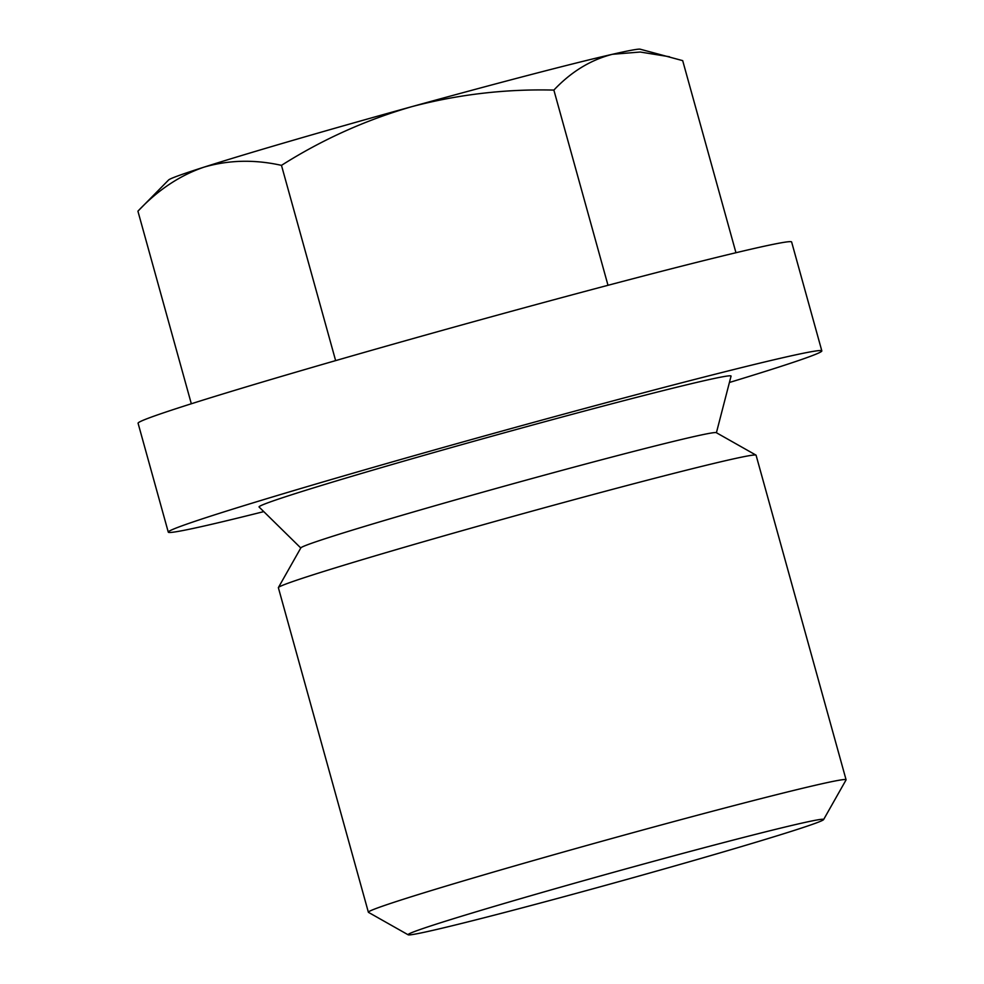 <?xml version="1.0" encoding="UTF-8"?>
<svg xmlns="http://www.w3.org/2000/svg" width="984" height="984" viewBox="0 0 984 984"><rect width="100%" height="100%" fill="white"/><g stroke="black" fill="none" stroke-linecap="round" stroke-linejoin="round"><path stroke-width="1.48" d="M608.001 285.298L553.869 90.085C505.653 88.88 458.31 94.403 411.829 106.653C365.544 120.048 322.1 139.617 281.473 165.361L335.63 360.611M506.391 912.008A215.619 5.215 164.5 0 0 715.319 854.26A215.619 5.215 164.5 0 0 823.596 819.598A215.619 5.215 164.5 0 0 614.459 872.058A215.619 5.215 164.5 0 0 408.163 934.8A215.619 5.215 164.5 0 0 506.391 912.008M823.596 819.598L846.056 779.918A247.87 5.99 164.5 0 0 846.08 779.771A247.87 5.99 164.5 0 0 605.627 840.225A247.87 5.99 164.5 0 0 368.373 912.242A247.87 5.99 164.5 0 0 368.483 912.365L408.163 934.8M846.08 779.771L756.081 455.223A247.87 5.99 164.5 0 0 755.97 455.1A247.87 5.99 164.5 0 0 515.628 515.69A247.87 5.99 164.5 0 0 278.411 587.534A247.87 5.99 164.5 0 0 278.374 587.694L368.373 912.242M755.97 455.1L716.291 432.665A215.619 5.215 164.5 0 0 507.215 485.37A215.619 5.215 164.5 0 0 300.858 547.867L278.411 587.534M716.413 432.726L731.051 376.146A244.905 5.916 164.5 0 0 493.476 435.801A244.905 5.916 164.5 0 0 259.099 507.031L300.797 547.99M729.415 382.481A339.099 8.192 164.5 0 0 821.824 350.882A339.099 8.192 164.5 0 0 492.861 433.612A339.099 8.192 164.5 0 0 168.276 532.123A339.099 8.192 164.5 0 0 263.761 511.618M168.276 532.123L138.08 423.231A339.099 8.192 -15.5 0 1 304.954 369.517A339.099 8.192 -15.5 0 1 637.005 277.673A339.099 8.192 -15.5 0 1 791.628 241.99L821.824 350.882M735.958 252.728L682.687 60.639L640.19 49.2A244.905 5.916 164.5 0 0 612.429 54.292C590.621 59.876 571.101 71.807 553.869 90.085M669.526 56.764L640.252 52.029L612.429 54.292A244.905 5.916 164.5 0 0 411.829 106.653A244.905 5.916 164.5 0 0 203.86 167.194C228.645 159.962 254.524 159.347 281.473 165.361M137.92 211.179L168.596 179.986A244.905 5.916 164.5 0 1 203.86 167.194C179.691 175.484 157.711 190.133 137.92 211.179L191.327 403.772"/></g></svg>
